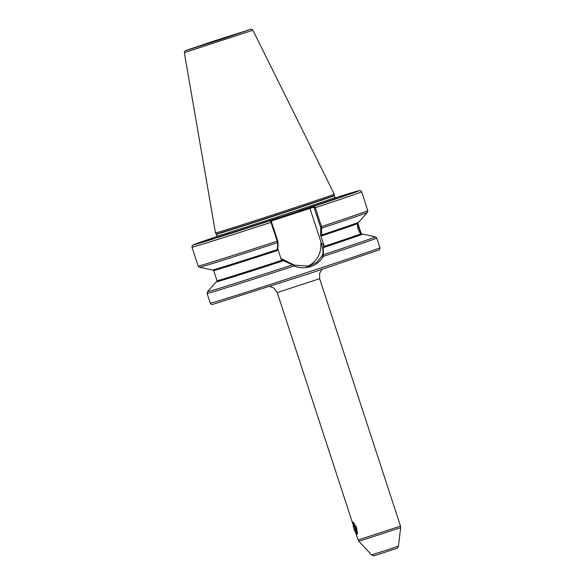 <?xml version="1.0" encoding="UTF-8"?>
<svg xmlns="http://www.w3.org/2000/svg" width="585" height="585" viewBox="0 0 585 585"><rect width="100%" height="100%" fill="white"/><g stroke="black" fill="none" stroke-linecap="round" stroke-linejoin="round"><path stroke-width="0.88" d="M199.997 242.563L212.019 238.673L199.478 242.76M358.035 229.152L357.398 224.618L359.278 228.655L360.163 233.101L358.035 229.152M340.455 196.918A5.441 0.512 -163.4 0 1 340.492 196.896L352.945 192.831L340.536 196.896M355.519 532.087L358.093 539.977L400.506 526.112L319.644 278.709L277.231 292.573L353.164 524.877M283.528 260.72L281.37 259.864L277.824 248.998L277.275 250.541L277.663 242.643L270.387 220.618L266.204 221.759L314.247 206.191L315.337 207.726L321.501 226.6L321.772 235.894L320.536 234.943L324.09 245.81L323.337 247.616L323.293 256.384C320.434 261.29 316.244 264.691 310.737 266.584C305.187 268.339 299.637 268.142 294.087 265.992L292.675 264.815L283.528 260.72A76.876 0.768 161.9 0 1 216.333 281.86A76.876 0.768 161.9 0 1 216.764 281.641M334.247 194.14L334.247 194.14A62.463 0.622 161.9 0 1 286.782 210.293A62.463 0.622 161.9 0 1 215.492 232.954A62.463 0.622 161.9 0 1 215.492 232.947L184.341 52.65L252.895 30.244L334.247 194.14L334.313 195.375A62.149 0.622 161.9 0 1 287.089 211.448A62.149 0.622 161.9 0 1 216.172 233.993L216.889 236.062A62.112 0.622 161.9 0 0 287.769 213.54A62.112 0.622 161.9 0 0 334.956 197.474L336.024 198.198M355.68 532.606L357.062 534.376L356.601 527.736L352.982 522.003L352.923 524.16M356.579 532.694L357.289 533.505M357.347 532.884L356.813 531.516M357.121 530.77L357.311 531.158M320.536 234.943L320.77 227.755L321.713 228.143A88.35 0.885 161.9 0 0 367.431 212.392L358.583 222.249A76.876 0.768 161.9 0 1 321.501 235.06M270.402 220.625L271.257 221.174L270.402 220.625M277.422 249.561A76.876 0.768 161.9 0 1 212.457 270.007L199.5 267.279A88.35 0.885 161.9 0 0 277.663 242.643L278.058 241.81L277.824 248.998M361.976 234.175A76.876 0.768 161.9 0 1 362.459 234.095A76.876 0.768 161.9 0 1 323.425 247.587M320.77 227.755L313.911 207.105L271.126 221.093M306.759 266.628A22.932 22.486 74.7 0 0 320.785 243.397L321.209 242.797L309.94 208.318M321.209 242.797L324.09 245.81M271.199 221.159L278.058 241.81M280.917 258.468L294.394 265.166L309.202 266.109L316.763 262.343L322.649 255.082C323.439 250.95 322.818 247.053 320.785 243.397M293.282 264.749L292.675 264.815A88.35 0.885 -18.1 0 1 207.485 291.718L207.112 293.48L210.278 303.191A89.242 0.892 161.9 0 0 312.127 270.826A89.242 0.892 161.9 0 0 379.936 247.74C379.884 249.261 379.606 249.978 379.095 249.883L312.346 272.61L213.211 304.229C212.055 304.902 211.083 304.551 210.278 303.191M294.394 265.166L294.087 265.992A89.242 0.892 161.9 0 1 207.112 293.48M322.225 256.011L323.293 256.384A89.242 0.892 161.9 0 0 376.762 238.029L379.936 247.74M322.649 255.082L323.337 254.724A88.35 0.885 -18.1 0 0 375.416 236.83L362.459 234.095M313.911 207.105L314.247 206.191A87.457 0.877 161.9 0 0 335.198 197.876L359.695 190.52L360.865 190.783L361.64 191.756A89.242 0.892 161.9 0 1 315.337 207.726L314.43 208.019M216.508 237.247A63.18 0.629 161.9 0 0 278.299 217.781L278.752 218.585M309.874 208.209L310.065 207.331M335.965 198.198A63.18 0.629 161.9 0 1 297.97 211.309L298.416 212.114M357.121 533.403L356.609 532.635M355.907 530.844L355.753 531.224L354.759 529.886L353.793 526.931L354.137 525.513M354.122 528.452A3.21 0.636 71.8 0 1 354.005 525.359A3.21 0.636 71.8 0 1 355.344 528.123A3.21 0.636 71.8 0 1 355.885 531.078A3.21 0.636 71.8 0 1 354.122 528.452M355.219 527.026L353.728 524.613L353.179 525.666A4.461 0.877 -108.2 0 0 353.881 528.518A4.461 0.877 -108.2 0 0 355.929 532.496A4.461 0.877 -108.2 0 0 355.585 528.058A4.461 0.877 -108.2 0 0 355.219 527.026L356.653 532.496L355.929 532.496M356.638 531.743L355.834 527.97L354.547 525.454L353.216 524.635M354.254 523.231L353.26 524.328M353.567 524.482L353.611 523.414M353.45 523.663L353.903 522.924M357.267 530.727L356.748 530.895M356.009 526.207L355.154 526.485M354.766 526.617L353.793 526.931M356.989 529.154L356.345 529.366M355.738 529.564L354.759 529.886M213.211 41.345L242.248 32.065L223.082 38.654L194.044 47.926L213.211 41.345M387.701 549.783L398.422 546.134C396.769 549.739 397.997 547.348 387.723 551.377L376.053 555.136C372.118 555.823 375.256 556.445 371.599 554.902L387.701 549.783M398.422 546.134L400.659 527.655L358.883 541.308L358.093 539.977M334.313 195.375L334.364 195.646A62.112 0.622 161.9 0 1 287.169 211.711A62.112 0.622 161.9 0 1 216.289 234.241M211.609 41.784L250.08 29.484L224.684 38.215L186.213 50.507L211.609 41.784M282.336 260.157A75.86 0.76 161.9 0 1 217.02 280.712L213.693 270.533A75.86 0.76 161.9 0 0 277.275 250.541M358.225 222.41L357.896 223.397A75.86 0.76 161.9 0 1 321.772 235.894M357.896 223.397L361.223 233.576A75.86 0.76 161.9 0 1 323.578 246.585M320.602 226.885L321.501 226.6A89.242 0.892 -18.1 0 0 367.804 210.622L361.64 191.756M348.09 238.329A76.752 0.768 161.9 0 1 323.337 247.616M283.571 260.698A76.752 0.768 161.9 0 1 216.728 281.67M270.387 220.618A87.457 0.877 161.9 0 1 198.512 243.521A87.457 0.877 161.9 0 1 216.933 236.53L195.112 244.106L192.26 245.568L191.982 247.206L198.154 266.08A89.242 0.892 -18.1 0 0 277.261 241.159L277.882 240.94M271.718 222.073L271.096 222.285A89.242 0.892 161.9 0 1 191.982 247.206M242.219 32.182L194.103 47.911M269.802 286.489L273.502 287.798L277.231 292.573M400.659 527.655L400.506 526.112M216.457 237.276L216.889 236.062M334.364 195.646L334.956 197.474M252.895 30.244C251.857 29.177 251.097 28.877 250.621 29.345L187.112 50.025L184.97 50.961L184.341 52.65M361.223 233.576L362.071 234.175M216.333 281.86L207.485 291.718M367.431 212.392L367.804 210.622M212.838 269.926L213.693 270.533M216.684 281.699L217.02 280.712M376.762 238.029L375.416 236.83M198.154 266.08L199.5 267.279M216.172 233.993L215.492 232.954M371.599 554.902L358.883 541.308M319.644 278.709L319.571 273.4L322.042 269.414M356.653 532.496L356.799 531.633M356.587 531.707L357.691 532.759"/></g></svg>
